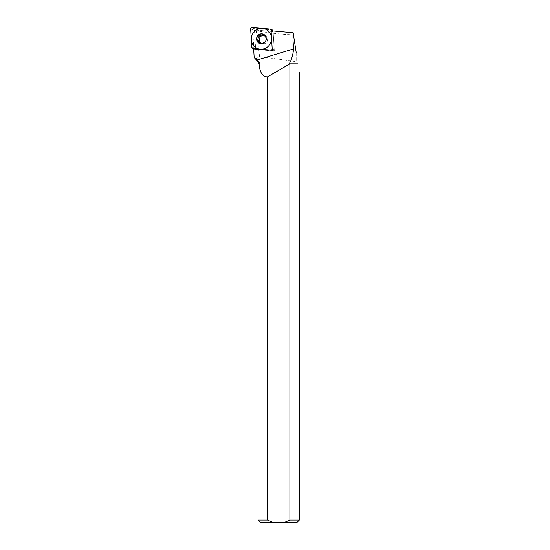<?xml version="1.0" encoding="UTF-8"?>
<svg xmlns="http://www.w3.org/2000/svg" width="550" height="550" viewBox="0 0 550 550"><rect width="100%" height="100%" fill="white"/><g stroke="black" fill="none" stroke-linecap="round" stroke-linejoin="round"><path stroke-width="0.41" stroke-dasharray="2.75 2.06" d="M259.627 56.616L256.259 30.669C267.623 32.856 279.799 34.237 292.799 34.822L293.466 34.808L296.216 52.546L296.216 62.177L292.799 61.057L259.627 56.616L255.386 59.063M296.216 62.177L258.5 62.177M254.464 29.968L255.661 49.397L274.319 51.033L273.123 31.598L254.464 29.968L256.259 30.669M253.633 48.606L255.661 49.397M272.291 50.236L274.319 51.033M271.102 30.807L273.123 31.598M293.466 34.808L293.15 32.732M292.799 34.822L292.799 61.057M259.098 63.828L289.382 63.828M297.962 63.828L258.087 63.828M258.087 520.025L299.337 520.025M260.562 522.5L296.863 522.5M250.663 28.923L252.691 29.721L253.818 48.146A1.32 1.265 111.4 0 0 254.946 49.335L272.807 50.896A1.32 1.265 111.4 0 0 274.223 49.472L273.089 31.047A1.32 1.265 111.4 0 0 273.082 30.979M252.691 29.721A1.32 1.265 111.4 0 1 254.1 28.291L271.961 29.858A1.32 1.265 111.4 0 1 272.298 29.934M264.337 35.434A4.256 4.091 111.4 0 1 263.711 43.814A4.256 4.091 111.4 0 1 261.271 43.244M265.657 36.245A4.923 4.73 111.4 0 1 262.79 43.553M251.797 47.355L253.818 48.146M253.646 48.826L254.946 49.335M270.786 50.105L272.807 50.896M272.202 48.682L274.223 49.472M269.94 29.061L271.961 29.858M252.079 27.5L254.1 28.291M265.011 35.633L263.739 35.138A4.256 4.091 111.4 0 1 262.439 43.312A4.256 4.091 -68.6 0 1 260.631 43.058L261.903 43.56M253.653 48.881L254.609 49.259"/><path stroke-width="0.82" d="M258.5 63.828L258.5 62.177L259.449 62.177L254.183 57.523L253.633 48.606L272.291 50.236L271.102 30.807L293.15 32.732L296.216 52.546M258.5 62.177L254.183 57.523M289.231 63.828L289.231 63.828C291.672 59.572 293.109 54.608 293.535 48.929L294.229 39.703M259.586 63.828L259.098 63.828L259.586 63.828L259.449 62.177M267.52 520.025L273.302 522.5L296.863 522.5L299.337 520.025L289.898 520.025L289.898 63.828L267.52 76.856C262.584 76.931 259.779 72.586 259.098 63.828L258.087 63.828L258.087 520.025L267.52 520.025L267.52 76.856M289.898 63.828L297.962 63.828C299.798 75.714 299.798 75.714 297.962 63.828C299.798 75.714 299.798 75.714 297.962 63.828M284.123 522.5L289.898 520.025M273.302 522.5L260.562 522.5L258.087 520.025M252.924 48.544A1.32 1.265 -68.6 0 1 251.797 47.355L250.663 28.923L251.797 47.355A1.32 1.265 -68.6 0 0 252.924 48.544L270.786 50.105A1.32 1.265 -68.6 0 0 272.202 48.682L271.067 30.25A1.32 1.265 -68.6 0 0 269.94 29.061L252.079 27.5A1.32 1.265 -68.6 0 0 250.663 28.923A1.32 1.265 -68.6 0 1 252.079 27.5L269.94 29.061A1.32 1.265 -68.6 0 1 271.067 30.25L272.202 48.682A1.32 1.265 -68.6 0 1 270.786 50.105L253.646 48.826M261.126 33.832A5.019 4.819 111.4 0 1 262.735 43.574A5.019 4.819 111.4 0 1 256.596 39.249A5.019 4.819 111.4 0 1 261.126 33.832M270.277 29.143L272.298 29.934A1.32 1.265 111.4 0 1 273.082 30.979M261.271 43.244A4.256 4.091 111.4 0 1 264.337 35.434M265.657 36.245A4.923 4.73 111.4 0 0 261.271 33.976A4.923 4.73 -68.6 0 0 256.822 39.297A4.923 4.73 -68.6 0 0 261.869 43.732A4.923 4.73 111.4 0 0 262.79 43.553M262.068 49.184A10.478 10.065 -68.6 0 0 271.535 37.867A10.478 10.065 -68.6 0 0 260.796 28.421A10.478 10.065 -68.6 0 0 251.329 39.737A10.478 10.065 -68.6 0 0 262.068 49.184M293.535 48.929L256.946 60.039M271.067 30.25L272.876 30.958M261.924 34.877A4.256 4.091 111.4 0 1 263.739 35.138C269.032 39.098 264.791 42.845 262.295 43.292L260.631 43.058A4.256 4.091 -68.6 0 1 261.924 34.877M299.337 520.025L299.337 72.696M252.587 48.462L253.653 48.881"/></g></svg>
